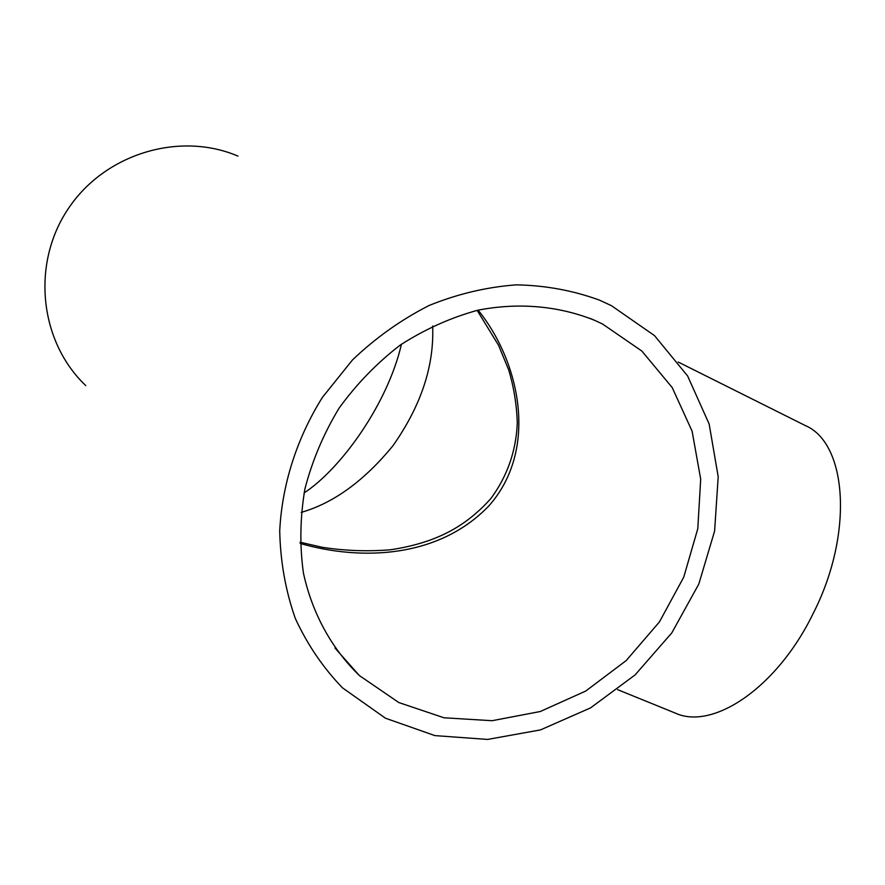 <?xml version="1.0" encoding="UTF-8"?>
<svg xmlns="http://www.w3.org/2000/svg" width="885" height="885" viewBox="0 0 885 885"><rect width="100%" height="100%" fill="white"/><g stroke="black" fill="none" stroke-linecap="round" stroke-linejoin="round"><path stroke-width="1.33" d="M401.447 344.232C387.519 404.301 340.847 468.851 304.086 492.956M301.166 512.415C333.612 503.056 364.2 480.843 392.929 445.763C421.061 405.761 434.303 365.848 432.643 326.034M300.126 543.434C361.29 561.057 438.65 558.214 488.841 505.921C538.611 449.923 520.435 362.551 478.132 310.148M617.653 689.658L675.255 713.078C712.757 730.567 776.764 687.91 812.707 614.422C853.981 534.341 847.321 443.263 805.317 425.563L678.187 362.031M85.79 385.594C39.781 342.13 30.942 264.582 67.935 209.214C104.53 153.581 179.666 131.146 237.943 156.103M611.458 305.69L654.535 335.636L687.634 375.992L709.15 424.015L718.2 476.727L714.604 531.077L698.807 584.067L671.803 632.886L635.076 674.934L590.527 707.911L540.481 729.904L487.635 739.429L434.922 735.612L385.495 718.222L342.506 687.855C323.136 667.788 307.394 644.634 295.28 618.372C285.578 590.737 280.39 561.599 279.715 530.967C282.027 484.626 296.752 438.374 322.439 397.343L352.551 359.863C375.815 337.716 401.381 319.562 429.247 305.413C457.899 293.853 486.96 286.994 516.42 284.848C545.547 285.424 573.259 290.523 599.543 300.17L611.458 305.69M602.519 323.998L641.835 351.024L672.202 387.553L692.092 431.15L700.699 479.117L697.789 528.71L683.74 577.175L659.425 621.934L626.171 660.597L585.726 691.052L540.226 711.529L492.093 720.711L444.016 717.779L398.836 702.557L359.376 675.554C331.687 648.683 312.217 613.394 303.433 573.082C299.572 545.525 300.07 517.448 304.927 488.874C312.272 460.554 323.656 433.65 339.077 408.162C356.555 384.024 376.966 362.983 400.274 345.05C424.822 329.286 450.631 317.682 477.701 310.248C518.533 302.216 558.955 305.9 594.842 320.403L602.519 323.998M477.159 310.37L498.587 345.338L508.676 369.886C513.842 387.033 516.718 404.777 517.294 423.13C516.077 451.107 507.293 476.219 490.921 498.476C464.802 527.659 434.701 543.069 390.351 549.806C367.209 551.62 344.453 550.78 322.063 547.262L300.081 542.206M594.842 320.403L590.295 318.467M359.376 675.554L334.939 647.986"/></g></svg>
